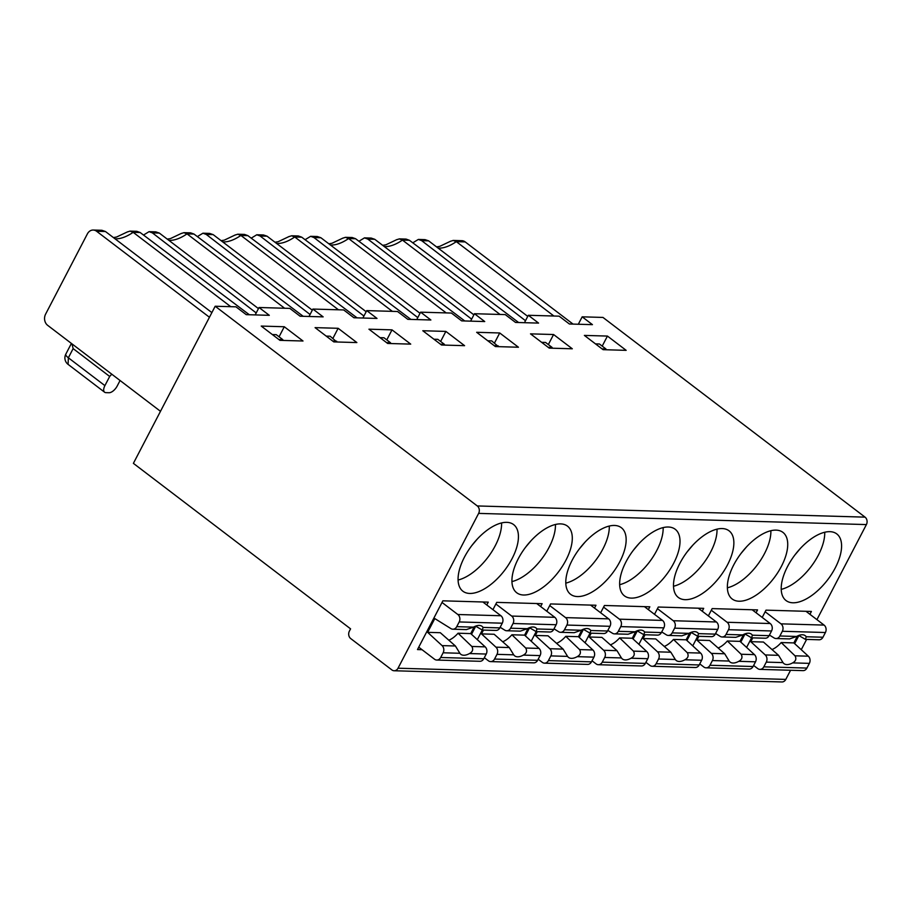 <?xml version="1.0" encoding="UTF-8"?>
<svg xmlns="http://www.w3.org/2000/svg" width="912" height="912" viewBox="0 0 912 912"><rect width="100%" height="100%" fill="white"/><g stroke="black" fill="none" stroke-linecap="round" stroke-linejoin="round"><path stroke-width="1.37" d="M284.612 308.245L187.017 233.871L183.871 232.674L181.271 233.495M258.449 308.609L159.326 233.073L155.758 231.853L149.066 231.659L143.503 235.045M484.318 657.677L488.41 660.79A5.404 4.435 -88.3 0 0 490.645 661.599L533.725 662.842A5.404 4.435 -88.3 0 0 537.624 660.299L540.075 655.591A5.404 4.435 -88.3 0 0 539.038 648.409L524.582 635.14L511.906 634.775L525.711 648.022L539.038 648.409M490.645 661.599A5.404 4.435 -88.3 0 0 494.543 659.057L496.994 654.349A5.404 4.435 -88.3 0 0 495.946 647.167L481.49 633.897L494.156 634.262L509.272 647.554L513.718 654.827A17.556 8.618 127.3 0 0 514.699 655.865A17.556 8.618 127.3 0 0 523.351 655.112C526.543 653.38 527.33 651.02 525.711 648.022M502.672 641.774A17.556 8.618 127.3 0 0 511.906 634.775M529.427 627.707L536.142 631.594L536.951 628.972A17.556 8.618 127.3 0 0 535.982 627.935A17.556 8.618 127.3 0 0 527.318 628.699L520.33 631.138L506.696 630.762A5.404 4.435 -88.3 0 0 510.595 628.208L513.046 623.5A5.404 4.435 -88.3 0 0 511.689 616.067L495.877 604.006M500.141 627.285L504.792 630.169A5.404 4.435 -88.3 0 0 506.696 630.762M528.162 628.254L524.582 635.14M483.474 630.089L481.49 633.897M540.645 606.537L542.127 603.687L496.721 602.376L492.936 609.661M482.311 630.055L477.318 639.643M471.515 634.319L475.711 626.236M486.78 604.975L488.262 602.137L442.867 600.826L417.491 649.572L422.039 649.697M256.204 312.93L152.384 232.879L149.078 231.659M249.329 314.743L140.163 232.526L136.777 231.306L130.017 231.112L127.418 231.944M111.766 374.182L109.679 376.462L104.903 385.628A8.105 3.979 -52.7 0 0 104.606 392.217A8.105 3.979 -52.7 0 0 105.94 392.65L109.018 392.73A8.105 3.979 127.3 0 0 117.215 385.993L120.065 380.509M109.679 376.462L73.142 348.612L71.923 343.813M816.924 619.636L866.4 524.582A5.404 4.435 -88.3 0 0 865.043 517.138L602.969 317.433L582.175 316.829L592.447 324.649L569.384 323.988L559.124 316.168L528.322 315.278L538.582 323.099L515.531 322.438L505.259 314.606L474.468 313.717L484.728 321.548L461.666 320.876L451.406 313.055L420.603 312.166L430.874 319.987L407.812 319.325L397.541 311.505L366.749 310.616L377.009 318.436L353.947 317.764L343.687 309.943L312.896 309.054L323.156 316.874L300.094 316.213L289.834 308.393L259.031 307.504L269.302 315.324L246.24 314.651L235.969 306.831L215.186 306.238L133.391 463.353L350.573 628.847L349.376 631.138A5.404 4.435 -88.3 0 0 350.732 638.582L391.898 669.944A5.404 4.435 -88.3 0 0 394.121 670.753A5.404 4.435 -88.3 0 0 398.031 668.211L478.629 513.388A5.404 4.435 -88.3 0 0 477.272 505.943L215.186 306.238M455.419 645.992L440.302 632.711L427.637 632.335L442.092 645.616L455.419 645.992L459.865 653.277A17.556 8.618 127.3 0 0 460.834 654.314A17.556 8.618 127.3 0 0 469.486 653.551C472.678 651.818 473.465 649.458 471.846 646.471L485.173 646.859L470.717 633.589L458.052 633.213L471.846 646.471M418.733 647.178L434.545 659.239A5.404 4.435 -88.3 0 0 436.78 660.049A5.404 4.435 -88.3 0 0 440.678 657.495L443.129 652.787A5.404 4.435 -88.3 0 0 442.092 645.616M427.637 632.335L434.796 618.575L450.938 628.619A5.404 4.435 -88.3 0 0 452.842 629.2A5.404 4.435 -88.3 0 0 456.741 626.658L459.192 621.95A5.404 4.435 -88.3 0 0 457.835 614.506L442.012 602.456M475.574 626.145L482.288 630.032L483.098 627.422A17.556 8.618 127.3 0 0 482.117 626.384A17.556 8.618 127.3 0 0 473.465 627.137L466.477 629.576M436.78 660.049L479.872 661.291A5.404 4.435 -88.3 0 0 483.77 658.749L486.221 654.041A5.404 4.435 -88.3 0 0 485.173 646.859M482.288 630.055L495.923 630.443A5.404 4.435 -88.3 0 0 499.822 627.901L502.273 623.192A5.404 4.435 -88.3 0 0 500.916 615.748L482.847 601.977M448.818 640.213A17.556 8.618 127.3 0 0 458.052 633.213M474.297 626.704L470.717 633.589M326.2 336.106L330.133 336.22L336.813 341.989M338.147 328.297L356.866 342.57L333.803 341.897L315.085 327.636L338.147 328.297L332.914 338.341M312.896 309.054L309.031 316.475M303.194 316.304L194.017 234.076L190.631 232.856M525.54 547.28L531.206 540.542M332.743 341.088L336.665 341.202M536.142 631.606L549.776 632.005A5.404 4.435 -88.3 0 0 553.687 629.451L556.138 624.743A5.404 4.435 -88.3 0 0 554.781 617.31L536.701 603.539M525.369 635.869L529.576 627.798M594.499 608.087L595.981 605.249L550.586 603.938L546.79 611.222M536.176 631.606L531.183 641.204M310.069 314.492L206.249 234.43L202.931 233.21L197.357 236.596M609.296 526.042A41.872 20.554 -52.7 0 1 565.793 583.133M577.456 596.562A41.872 20.554 -52.7 0 1 570.593 594.316A41.872 20.554 -52.7 0 1 579.622 548.545A41.872 20.554 -52.7 0 1 621.346 527.706A41.872 20.554 -52.7 0 1 616.364 567.674A41.872 20.554 -52.7 0 1 577.456 596.562M579.234 637.42L583.429 629.348M648.352 609.649L649.834 606.799L604.439 605.488L600.643 612.773M583.292 629.257L590.007 633.145L585.037 642.755M357.048 317.855L247.87 235.638L244.496 234.407M338.466 309.795L240.882 235.433L237.736 234.236L235.136 235.045M312.314 310.171L213.18 234.635L209.612 233.404L202.92 233.21M554.006 628.835L558.657 631.731A5.404 4.435 -88.3 0 0 560.549 632.312A5.404 4.435 -88.3 0 0 564.448 629.77L566.899 625.062A5.404 4.435 -88.3 0 0 565.554 617.618L549.731 605.568M550.848 655.899A5.404 4.435 -88.3 0 0 549.811 648.728L563.126 649.105L567.572 656.389L550.848 655.899L548.397 660.607A5.404 4.435 -88.3 0 1 544.498 663.161A5.404 4.435 -88.3 0 1 542.264 662.34L538.183 659.228M549.811 648.728L535.344 635.447L548.021 635.812L563.126 649.105M537.328 631.64L535.344 635.447M386.597 342.638L390.53 342.752L390.667 343.539M579.405 548.842L585.071 542.093M380.065 337.657L383.986 337.771L390.53 342.752M392 329.859L410.719 344.12L387.668 343.459L368.938 329.186L392 329.859L386.779 339.902M567.572 656.389A17.556 8.618 127.3 0 0 568.552 657.427A17.556 8.618 127.3 0 0 577.205 656.663C580.397 654.93 581.183 652.57 579.565 649.583L592.891 649.971L578.436 636.69L582.016 629.816M544.498 663.161L587.579 664.403A5.404 4.435 -88.3 0 0 591.478 661.85L593.94 657.142A5.404 4.435 -88.3 0 0 592.891 649.971M564.448 629.77L581.183 630.249A17.556 8.618 127.3 0 1 589.836 629.485A17.556 8.618 127.3 0 1 590.816 630.523L590.007 633.145L603.641 633.555A5.404 4.435 -88.3 0 0 607.54 631.013L609.991 626.305A5.404 4.435 -88.3 0 0 608.635 618.86L590.566 605.089M581.183 630.249L574.184 632.689L560.549 632.312M592.036 660.79L596.117 663.902A5.404 4.435 -88.3 0 0 598.352 664.711A5.404 4.435 -88.3 0 0 602.251 662.169L604.702 657.461A5.404 4.435 -88.3 0 0 603.664 650.279L616.991 650.666L601.874 637.374L589.209 637.009L591.193 633.202M610.39 644.887A17.556 8.618 127.3 0 0 619.624 637.887L633.43 651.134L646.745 651.521L632.29 638.252L619.624 637.887M616.991 650.666L621.437 657.94A17.556 8.618 127.3 0 0 622.406 658.977A17.556 8.618 127.3 0 0 631.07 658.213C634.262 656.492 635.048 654.132 633.43 651.134M637.146 630.819L643.861 634.706L644.67 632.084A17.556 8.618 127.3 0 0 643.69 631.047A17.556 8.618 127.3 0 0 635.037 631.799L628.049 634.25L614.414 633.874A5.404 4.435 -88.3 0 0 618.313 631.321L620.764 626.612A5.404 4.435 -88.3 0 0 619.408 619.168L603.584 607.118M607.859 630.397L612.511 633.281A5.404 4.435 -88.3 0 0 614.414 633.874M635.869 631.366L632.29 638.252M278.878 339.538L282.811 339.652L282.948 340.427M272.346 334.556L276.268 334.67L282.811 339.652M230.747 306.683L133.163 232.321L130.017 231.124M211.869 312.599L105.461 231.523L101.893 230.291L93.241 230.041A8.105 6.658 -88.3 0 0 87.392 233.871L45.6 314.15A8.105 6.658 91.7 0 0 47.629 325.31L160.489 411.312M471.732 545.661L477.352 538.981M259.031 307.504L255.178 314.914M582.175 316.829L578.322 324.25M573.044 324.091L465.188 241.908A8.105 6.658 -88.3 0 0 461.837 240.688L453.161 240.437L450.562 241.27M553.903 316.019L456.308 241.646L453.161 240.449M527.74 316.384L428.617 240.848L425.038 239.628L418.357 239.434L412.794 242.82M794.831 555.055L800.497 548.317M824.722 532.266A41.872 20.554 -52.7 0 1 781.219 589.357M602.023 348.863L605.956 348.977L606.104 349.763M595.49 343.881L599.423 343.995L605.956 348.977M607.438 336.072L626.156 350.345L603.094 349.672L584.375 335.411L607.438 336.072L602.205 346.115M394.121 670.753L781.903 681.959A5.404 4.435 -88.3 0 0 785.802 679.406L790.567 670.263M801.26 649.709L806.618 639.415M794.66 643.644L798.866 635.573M809.936 614.312L811.406 611.462L766.012 610.151L762.215 617.435M518.62 322.517L409.442 240.301L406.068 239.081L399.308 238.887L396.709 239.719M500.038 314.458L402.454 240.095L399.308 238.898M473.887 314.834L374.752 239.297L371.184 238.066L364.492 237.872L358.929 241.258M471.641 319.154L367.821 239.092L364.504 237.872M740.977 553.504L746.643 546.755M770.868 530.716A41.872 20.554 -52.7 0 1 727.366 587.795M712.42 660.562A5.404 4.435 -88.3 0 0 711.383 653.391L724.698 653.767L729.144 661.052L712.42 660.562L709.969 665.27A5.404 4.435 -88.3 0 1 706.07 667.823A5.404 4.435 -88.3 0 1 703.836 667.014L699.755 663.902M744.865 633.92L751.579 637.807L752.389 635.197A17.556 8.618 127.3 0 0 751.408 634.159A17.556 8.618 127.3 0 0 742.756 634.912L735.767 637.351L722.122 636.975A5.404 4.435 -88.3 0 0 726.032 634.433L728.483 629.725A5.404 4.435 -88.3 0 0 727.126 622.28L711.303 610.231M718.109 647.987A17.556 8.618 127.3 0 0 727.343 640.988L740.008 641.364L754.463 654.634A5.404 4.435 -88.3 0 1 755.512 661.816L738.777 661.325C741.969 659.593 742.756 657.233 741.137 654.246L754.463 654.634M727.343 640.988L741.137 654.246M746.609 647.417L751.602 637.83L765.214 638.229A5.404 4.435 -88.3 0 0 769.112 635.675L771.563 630.967A5.404 4.435 -88.3 0 0 770.207 623.523L752.138 609.752M706.07 667.823L749.162 669.066A5.404 4.435 -88.3 0 0 753.061 666.524L755.512 661.816M729.144 661.052A17.556 8.618 127.3 0 0 730.124 662.089A17.556 8.618 127.3 0 0 738.777 661.325M446.185 312.907L348.601 238.545L345.443 237.337L342.844 238.157M464.767 320.967L355.589 238.739L352.203 237.519L345.443 237.325M474.468 313.717L470.603 321.138M420.022 313.283L320.899 237.747L317.33 236.516L310.639 236.322L305.075 239.708M661.724 631.948L666.364 634.843A5.404 4.435 -88.3 0 0 668.268 635.425A5.404 4.435 -88.3 0 0 672.167 632.882L674.618 628.163A5.404 4.435 -88.3 0 0 673.261 620.73L657.449 608.68M658.567 659.011A5.404 4.435 -88.3 0 0 657.518 651.829L670.844 652.217L675.29 659.49L658.567 659.011L656.116 663.719A5.404 4.435 -88.3 0 1 652.217 666.273A5.404 4.435 -88.3 0 1 649.982 665.452L645.901 662.34M657.518 651.829L643.063 638.56L655.739 638.924L670.844 652.217M645.046 634.752L643.063 638.56M417.776 317.593L313.956 237.542L310.65 236.322M410.902 319.417L301.735 237.188L298.349 235.969L291.589 235.775M392.331 311.345L294.736 236.983L291.589 235.786L288.99 236.607M366.168 311.722L267.045 236.185L263.465 234.965L256.774 234.772L251.222 238.157M363.922 316.042L260.102 235.991L256.785 234.772M633.259 550.392L638.924 543.643M663.149 527.603A41.872 20.554 -52.7 0 1 619.647 584.683M440.45 344.2L444.383 344.314L444.52 345.101M464.584 345.671L441.522 345.01L422.803 330.748L445.865 331.409L464.584 345.671M603.664 650.279L589.209 637.009M433.918 339.218L437.84 339.332L444.383 344.314M420.603 312.166L416.75 319.576M638.902 644.317L643.883 634.718L657.495 635.117A5.404 4.435 -88.3 0 0 661.394 632.563L663.845 627.855A5.404 4.435 -88.3 0 0 662.488 620.411L644.419 606.64M598.352 664.711L641.444 665.954A5.404 4.435 -88.3 0 0 645.343 663.412L647.794 658.703A5.404 4.435 -88.3 0 0 646.745 651.521M445.865 331.409L440.633 341.453M555.442 524.491A41.872 20.554 -52.7 0 1 511.94 581.582M523.602 595.012A41.872 20.554 -52.7 0 1 516.728 592.754A41.872 20.554 -52.7 0 1 525.757 546.995A41.872 20.554 -52.7 0 1 567.492 526.144A41.872 20.554 -52.7 0 1 562.499 566.124A41.872 20.554 -52.7 0 1 523.602 595.012M739.028 601.225A41.872 20.554 -52.7 0 1 732.165 598.979A41.872 20.554 -52.7 0 1 741.194 553.219A41.872 20.554 -52.7 0 1 782.918 532.369A41.872 20.554 -52.7 0 1 777.936 572.348A41.872 20.554 -52.7 0 1 739.028 601.225M756.071 612.75L757.553 609.911L712.158 608.6L708.362 615.885M691.011 632.369L697.714 636.257L698.524 633.635L715.259 634.125A5.404 4.435 -88.3 0 1 711.36 636.667L697.714 636.28L692.755 645.867M740.806 642.094L745.001 634.011M792.893 602.786A41.872 20.554 -52.7 0 1 786.019 600.529A41.872 20.554 -52.7 0 1 795.047 554.77A41.872 20.554 -52.7 0 1 836.783 533.919A41.872 20.554 -52.7 0 1 831.79 573.899A41.872 20.554 -52.7 0 1 792.893 602.786M685.174 599.674A41.872 20.554 -52.7 0 1 678.3 597.428A41.872 20.554 -52.7 0 1 687.329 551.657A41.872 20.554 -52.7 0 1 729.064 530.818A41.872 20.554 -52.7 0 1 724.071 570.787A41.872 20.554 -52.7 0 1 685.174 599.674M702.217 611.2L703.699 608.35L658.293 607.039L654.508 614.335M686.941 640.532L691.148 632.461M631.321 598.112A41.872 20.554 -52.7 0 1 624.446 595.867A41.872 20.554 -52.7 0 1 633.475 550.107A41.872 20.554 -52.7 0 1 675.199 529.256A41.872 20.554 -52.7 0 1 670.217 569.236A41.872 20.554 -52.7 0 1 631.321 598.112M633.088 638.981L637.294 630.91M469.748 593.45A41.872 20.554 -52.7 0 1 462.874 591.204A41.872 20.554 -52.7 0 1 471.903 545.444A41.872 20.554 -52.7 0 1 513.627 524.594A41.872 20.554 -52.7 0 1 508.645 564.562A41.872 20.554 -52.7 0 1 469.748 593.45M501.577 522.941A41.872 20.554 -52.7 0 1 458.075 580.021M105.461 231.523L96.592 231.26L209.441 317.262M96.592 231.26A8.105 6.658 -88.3 0 0 93.241 230.041M366.749 310.616L362.885 318.026M528.322 315.278L524.468 322.688M553.573 334.522L572.303 348.783L549.241 348.122L530.51 333.86L553.573 334.522L548.351 344.565M476.657 332.299L499.719 332.971L518.438 347.233L495.376 346.56L476.657 332.299M261.231 326.074L284.282 326.747L303.012 341.008L279.95 340.347L261.231 326.074M284.282 326.747L279.061 336.79M556.537 643.325A17.556 8.618 127.3 0 0 565.771 636.325L578.436 636.69M525.494 320.705L421.675 240.654L418.369 239.434M548.169 347.312L552.102 347.426L552.239 348.202M541.637 342.331L545.558 342.445L552.102 347.426M675.29 659.49A17.556 8.618 127.3 0 0 676.271 660.527A17.556 8.618 127.3 0 0 684.923 659.775C688.115 658.042 688.902 655.682 687.283 652.696L700.61 653.072L686.155 639.802L689.734 632.928M652.217 666.273L695.297 667.516A5.404 4.435 -88.3 0 0 699.196 664.962L701.647 660.254A5.404 4.435 -88.3 0 0 700.61 653.072M715.259 634.125L717.71 629.417A5.404 4.435 -88.3 0 0 716.353 621.973L698.273 608.201M698.524 633.635A17.556 8.618 127.3 0 0 697.555 632.597A17.556 8.618 127.3 0 0 688.891 633.361L681.902 635.801M753.608 665.452L757.701 668.564A5.404 4.435 -88.3 0 0 759.924 669.374A5.404 4.435 -88.3 0 0 763.823 666.832L766.285 662.123A5.404 4.435 -88.3 0 0 765.236 654.941L778.563 655.329L783.009 662.602A17.556 8.618 127.3 0 0 783.978 663.64A17.556 8.618 127.3 0 0 792.642 662.887C795.834 661.154 796.621 658.795 795.002 655.808L808.328 656.184L793.862 642.914L797.453 636.029M759.924 669.374L803.016 670.628A5.404 4.435 -88.3 0 0 806.915 668.074L809.366 663.366A5.404 4.435 -88.3 0 0 808.328 656.184M798.718 635.482L805.433 639.369L806.242 636.747A17.556 8.618 127.3 0 0 805.273 635.71A17.556 8.618 127.3 0 0 796.609 636.473L789.621 638.913L775.987 638.537A5.404 4.435 -88.3 0 0 779.885 635.983L782.336 631.275A5.404 4.435 -88.3 0 0 780.98 623.842L765.168 611.781M769.432 635.06L774.083 637.944A5.404 4.435 -88.3 0 0 775.987 638.537M715.578 633.498L720.229 636.394A5.404 4.435 -88.3 0 0 722.122 636.975M698.9 636.314L696.928 640.11L709.593 640.486L724.698 653.767M743.588 634.478L740.008 641.364M778.563 655.329L763.447 642.037L750.781 641.672L765.236 654.941M771.962 649.549A17.556 8.618 127.3 0 0 781.196 642.55L795.002 655.808M664.255 646.437A17.556 8.618 127.3 0 0 673.478 639.437L687.283 652.696M565.771 636.325L579.565 649.583M805.433 639.38L819.067 639.779A5.404 4.435 -88.3 0 0 822.966 637.226L825.417 632.518A5.404 4.435 -88.3 0 0 824.072 625.085L805.991 611.314M687.112 551.942L692.789 545.205M717.014 529.154A41.872 20.554 -52.7 0 1 673.512 586.245M752.765 637.864L750.781 641.672M673.478 639.437L686.155 639.802M487.772 340.769L491.705 340.883L498.385 346.651M494.315 345.751L498.237 345.865M499.719 332.971L494.486 343.015M781.196 642.55L793.862 642.914M711.383 653.391L696.928 640.11M168.823 240.312A40.527 19.893 127.3 0 0 187.017 233.871L194.017 234.076M494.543 659.057L537.624 660.299M540.075 655.591L523.351 655.112M510.595 628.208L527.318 628.699M104.903 385.628L68.366 357.789L68.081 364.367L104.606 392.217M459.865 653.277L443.129 652.787M456.741 626.658L473.465 627.137M440.678 657.495L483.77 658.749M457.835 614.506L500.916 615.748M502.273 623.192L459.192 621.95M159.326 233.073L152.384 232.879M247.87 235.638L240.882 235.433A40.527 19.893 127.3 0 1 222.688 241.874M213.18 234.635L206.249 234.43M548.397 660.607L591.478 661.85M593.94 657.142L577.205 656.663M609.991 626.305L566.899 625.062M565.554 617.618L608.635 618.86M618.313 631.321L635.037 631.799M73.142 348.612L68.366 357.789A8.105 2.348 -152.5 0 1 65.801 354.187L71.398 343.425M140.163 232.526L133.163 232.321A40.527 19.893 127.3 0 1 114.969 238.762M483.098 627.422L499.822 627.901M486.221 654.041L469.486 653.551M495.946 647.167L509.272 647.554M513.718 654.827L496.994 654.349M465.188 241.908L456.308 241.646A40.527 19.893 127.3 0 1 438.113 248.087M409.442 240.301L402.454 240.095A40.527 19.893 127.3 0 1 384.26 246.536M374.752 239.297L367.821 239.092M727.126 622.28L770.207 623.523M709.969 665.27L753.061 666.524M355.589 238.739L348.601 238.545A40.527 19.893 127.3 0 1 330.395 244.986M320.899 237.747L313.956 237.542M301.735 237.188L294.736 236.983A40.527 19.893 127.3 0 1 276.541 243.424M267.045 236.185L260.102 235.991M866.4 524.582L478.629 513.388M785.802 679.406L398.031 668.211M590.816 630.523L607.54 631.013M865.043 517.138L477.272 505.943M428.617 240.848L421.675 240.654M701.647 660.254L684.923 659.775M717.71 629.417L674.618 628.163M673.261 620.73L716.353 621.973M656.116 663.719L699.196 664.962M672.167 632.882L688.891 633.361M809.366 663.366L792.642 662.887M783.009 662.602L766.285 662.123M763.823 666.832L806.915 668.074M779.885 635.983L796.609 636.473M752.389 635.197L769.112 635.675M726.032 634.433L742.756 634.912M771.563 630.967L728.483 629.725M536.951 628.972L553.687 629.451M621.437 657.94L604.702 657.461M644.67 632.084L661.394 632.563M806.242 636.747L822.966 637.226M663.845 627.855L620.764 626.612M619.408 619.168L662.488 620.411M602.251 662.169L645.343 663.412M647.794 658.703L631.07 658.213M556.138 624.743L513.046 623.5M511.689 616.067L554.781 617.31M780.98 623.842L824.072 625.085M825.417 632.518L782.336 631.275M167.261 239.115L170.396 238.613L181.511 233.335M452.842 629.2L466.477 629.599M190.642 232.856L183.871 232.663M244.507 234.418L237.736 234.213M221.114 240.677L224.249 240.164L235.364 234.897M113.396 237.565L116.531 237.052L127.657 231.785M436.54 246.901L439.675 246.388L450.802 241.121M328.833 243.789L331.968 243.276L343.083 238.009M274.968 242.227L278.103 241.726L289.229 236.447M382.687 245.339L385.822 244.826L396.937 239.56M668.268 635.425L681.902 635.824M65.801 354.187A8.105 8.105 0 0 0 68.081 364.367"/></g></svg>

